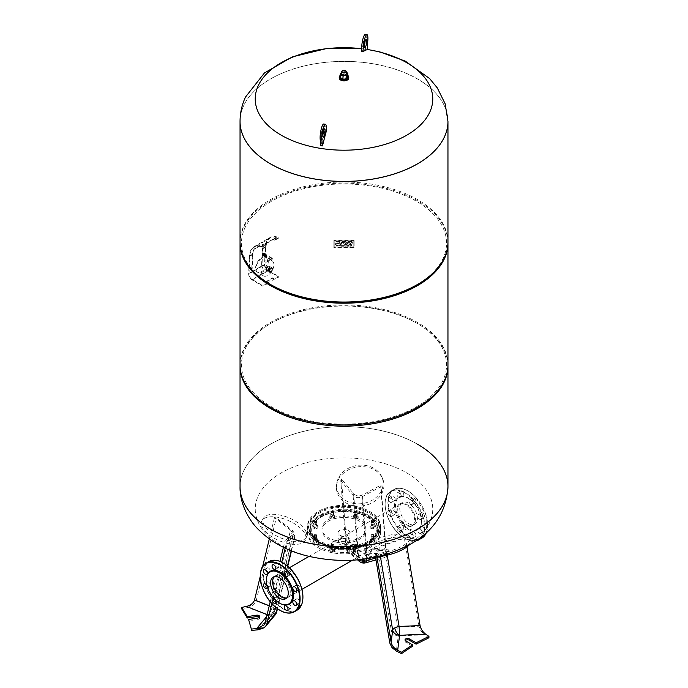 <?xml version="1.0" encoding="UTF-8"?>
<svg xmlns="http://www.w3.org/2000/svg" width="688" height="688" viewBox="0 0 688 688"><rect width="100%" height="100%" fill="white"/><g stroke="black" fill="none" stroke-linecap="round" stroke-linejoin="round"><path stroke-width="0.52" stroke-dasharray="3.44 2.58" d="M265.138 622.795L274.306 611.856A7.026 3.655 13.6 0 0 274.89 610.849A7.026 3.655 13.6 0 0 274.701 609.37A7.026 3.655 13.6 0 0 271.958 606.799L269.266 605.741M290.525 530.095L274.478 517.617L276.258 517.892L292.512 530.448L295.393 534.705L286.948 540.923L285.064 540.441L293.406 534.352L290.525 530.095L271.958 606.799A7.026 3.225 111.4 0 1 268.062 614.934L266.617 616.654M256.142 600.985L273.764 607.9A7.026 3.655 -166.4 0 1 276.507 610.462A7.026 5.538 -24.9 0 1 269.868 616.035L248.015 607.47L253.322 604.984L256.142 600.985L276.258 517.892M246.416 606.446L253.322 604.984M247.087 606.283L253.287 604.976M259.385 617.308A2.528 1.462 180 0 1 259.686 617.996A2.528 1.462 180 0 1 257.811 619.406L248.583 620.834M248.015 607.47L241.686 608.803M271.794 603.539L281.796 562.191M285.202 548.147L286.948 540.923M270.238 601.716L279.999 561.382M283.413 547.295L285.064 540.441M260.279 576.277L262.601 566.663M269.318 538.91L274.478 517.617M305.162 534.215A23.882 11.06 -157 0 1 305.868 539.091A23.882 11.06 -157 0 1 285.425 542.892A23.882 11.06 -157 0 1 262.085 526.905A23.882 11.06 -157 0 1 262.025 520.489A23.882 11.06 -157 0 1 283.516 518.735A23.882 11.06 -157 0 1 305.162 534.215M305.876 531.42A23.401 10.836 -157 0 1 306.581 536.201A23.401 10.836 -157 0 1 286.543 539.925A23.401 10.836 -157 0 1 263.676 524.256A23.401 10.836 -157 0 1 263.616 517.969A23.401 10.836 -157 0 1 284.669 516.249A23.401 10.836 -157 0 1 305.876 531.42M358.758 559.731A7.026 5.117 175.5 0 1 358.13 559.189L346.159 549.015L347.113 550.839L349.642 546.848L347.345 548.379L346.786 546.719L358.611 556.773A7.026 5.117 -4.5 0 0 362.567 558.639A7.026 5.117 -4.5 0 0 367.366 558.123L386.321 552.834L386.957 554.588L387.903 552.765L386.647 556.953L386.054 555.19L380.67 486.82L361.862 496.822C358.414 498.267 355.49 497.811 353.099 495.463L340.775 480.645L341.446 478.96L353.632 493.657C356.023 496.014 358.947 496.469 362.395 495.016L380.98 485.074L380.67 486.82M362.791 562.973A7.026 1.488 98.8 0 0 363.866 561.769L387.645 555.121L388.797 551.286L372.182 549.48L369.714 554.803A2.528 1.462 180 0 1 366.936 555.87A2.528 1.462 180 0 1 364.743 554.425A2.528 1.462 180 0 1 364.829 554.046L367.297 548.723L351.344 545.498L351.344 544.122L347.087 550.821L349.022 549.144L363.866 561.769A7.026 4.747 -49.6 0 1 359.317 561.382M387.645 555.121L386.647 556.953M351.344 545.498L349.022 549.144M351.344 544.122L367.297 547.347L364.829 552.67A2.528 1.462 0 0 0 364.743 553.049A2.528 1.462 0 0 0 366.936 554.494A2.528 1.462 0 0 0 369.714 553.427L372.182 548.104L388.797 549.91L386.682 556.945M367.297 548.723L367.297 547.347M372.182 549.48L372.182 548.104M388.797 551.286L388.797 549.91M346.159 549.015L340.775 480.645M346.786 546.719L341.446 478.96M386.321 552.834L380.98 485.074M354.406 505.783A23.882 19.625 170.6 0 1 336.466 486.132A23.882 19.625 170.6 0 1 365.947 466.946A23.882 19.625 170.6 0 1 382.562 478.53A23.882 19.625 170.6 0 1 377.807 498.662A23.882 19.625 170.6 0 1 354.406 505.783M354.217 503.513A23.401 19.23 170.6 0 1 336.638 484.257A23.401 19.23 170.6 0 1 365.526 465.458A23.401 19.23 170.6 0 1 381.797 476.81A23.401 19.23 170.6 0 1 377.144 496.538A23.401 19.23 170.6 0 1 354.217 503.513M379.079 548.491L376.551 554.597L375.08 554.562L377.626 548.31C378.314 546.994 380.455 545.756 384.042 544.612L404.277 537.698L405.49 537.887L385.495 544.784C381.909 545.945 379.767 547.184 379.079 548.491L380.395 556.377M421.013 630.922L424.616 634.783L398.266 635.893L397.759 627.078L419.001 626.183L420.97 630.922L425.132 633.768M428.934 637.767L424.616 634.783M420.97 630.922L425.691 634.181M412.542 646.204L405.791 642.3A2.528 1.462 180 0 1 405.043 641.268A2.528 1.462 180 0 1 405.344 640.58M419.001 626.183L404.277 537.698M406.986 546.891L405.49 537.887M375.51 557.168L375.08 554.562M376.921 556.859L376.551 554.597M378.047 556.601A23.882 7.929 164.4 0 1 365.113 552.756A23.882 7.929 164.4 0 1 372.432 544.629A23.882 7.929 164.4 0 1 395.867 537.122A23.882 7.929 164.4 0 1 411.063 539.942A23.882 7.929 164.4 0 1 409.403 544.776M371.907 541.637A23.401 7.774 164.4 0 1 394.86 534.284A23.401 7.774 164.4 0 1 409.756 537.053A23.401 7.774 164.4 0 1 402.798 545.782A23.401 7.774 164.4 0 1 378.761 553.255A23.401 7.774 164.4 0 1 364.735 549.609A23.401 7.774 164.4 0 1 371.907 541.637M274.263 576.682A12.487 7.207 60 0 1 275.174 575.968A12.487 7.207 60 0 1 284.798 579.313A12.487 7.207 60 0 1 290.25 591.886A12.487 7.207 60 0 1 287.661 597.597A12.487 7.207 60 0 1 286.586 598.035M397.75 509.421A12.487 7.207 60 0 1 400.339 503.711A12.487 7.207 60 0 1 409.962 507.056A12.487 7.207 60 0 1 415.414 519.621A12.487 7.207 60 0 1 412.826 525.34A12.487 7.207 60 0 1 403.202 521.994A12.487 7.207 60 0 1 397.75 509.421M338.376 540.321C337.662 541.103 338.135 541.963 339.786 542.892L345.952 544.69L349.624 542.565L349.96 541.052L348.214 538.025L342.048 538.197L338.04 541.052L338.04 539.874A5.96 3.44 0 0 0 339.786 542.307A5.96 3.44 0 0 0 346.279 543.047A5.96 3.44 0 0 0 349.96 539.874A5.96 3.44 0 0 0 348.214 537.44A5.96 3.44 0 0 0 341.721 536.692A5.96 3.44 0 0 0 338.04 539.874M357.975 513.274A36.524 21.087 0 0 0 307.476 532.761A36.524 21.087 0 0 0 330.025 552.24A36.524 21.087 0 0 0 380.524 532.761A36.524 21.087 0 0 0 357.975 513.274M357.975 511.898A36.524 21.087 0 0 0 307.476 531.385A36.524 21.087 0 0 0 330.025 550.864A36.524 21.087 0 0 0 380.524 531.385A36.524 21.087 0 0 0 357.975 511.898M346.279 538.756A5.96 3.44 0 0 0 338.04 541.938A5.96 3.44 0 0 0 341.721 545.111A5.96 3.44 0 0 0 349.504 543.253A5.96 3.44 0 0 0 349.96 541.938A5.96 3.44 0 0 0 346.279 538.756M346.279 529.579A5.96 3.44 0 0 0 338.04 532.761A5.96 3.44 0 0 0 341.721 535.935A5.96 3.44 0 0 0 349.96 532.761A5.96 3.44 0 0 0 346.279 529.579M356.367 512.999A1.402 0.808 180 0 1 357.235 513.755A1.402 0.808 180 0 1 355.292 514.504A1.402 0.808 180 0 1 354.423 513.755A1.402 0.808 180 0 1 356.367 512.999A32.31 18.653 180 0 1 373.851 523.095A1.402 0.808 180 0 1 373.962 523.405A1.402 0.808 180 0 1 372.827 524.204A1.402 0.808 180 0 1 371.253 523.723A1.402 0.808 180 0 1 371.15 523.405A1.402 0.808 180 0 1 372.277 522.613A1.402 0.808 180 0 1 373.851 523.095A32.31 18.653 180 0 1 376.31 530.233A32.31 18.653 180 0 1 373.851 537.38A1.402 0.808 180 0 1 372.277 537.861A1.402 0.808 180 0 1 371.15 537.061A1.402 0.808 180 0 1 371.253 536.752A1.402 0.808 180 0 1 372.827 536.27A1.402 0.808 180 0 1 373.962 537.061A1.402 0.808 180 0 1 373.851 537.38A32.31 18.653 180 0 1 356.367 547.467A1.402 0.808 180 0 1 354.423 546.719A1.402 0.808 180 0 1 355.292 545.971A1.402 0.808 180 0 1 357.235 546.719A1.402 0.808 180 0 1 356.367 547.467A32.31 18.653 180 0 1 331.633 547.467A1.402 0.808 180 0 1 330.765 546.719A1.402 0.808 180 0 1 332.708 545.971A1.402 0.808 180 0 1 333.577 546.719A1.402 0.808 180 0 1 331.633 547.467A32.31 18.653 180 0 1 314.149 537.38A1.402 0.808 180 0 1 314.038 537.061A1.402 0.808 180 0 1 315.173 536.27A1.402 0.808 180 0 1 316.747 536.752A1.402 0.808 180 0 1 316.85 537.061A1.402 0.808 180 0 1 315.723 537.861A1.402 0.808 180 0 1 314.149 537.38A32.31 18.653 180 0 1 311.69 530.233A32.31 18.653 180 0 1 314.149 523.095A1.402 0.808 180 0 1 315.723 522.613A1.402 0.808 180 0 1 316.85 523.405A1.402 0.808 180 0 1 316.747 523.723A1.402 0.808 180 0 1 315.173 524.204A1.402 0.808 180 0 1 314.038 523.405A1.402 0.808 180 0 1 314.149 523.095A32.31 18.653 180 0 1 331.633 512.999A1.402 0.808 180 0 1 333.577 513.755A1.402 0.808 180 0 1 332.708 514.504A1.402 0.808 180 0 1 330.765 513.755A1.402 0.808 180 0 1 331.633 512.999A32.31 18.653 180 0 1 356.367 512.999M356.367 514.151A1.402 0.808 180 0 1 357.235 514.899A1.402 0.808 180 0 1 355.292 515.647A1.402 0.808 180 0 1 354.423 514.899A1.402 0.808 180 0 1 356.367 514.151M356.367 511.167A1.402 0.808 0 0 0 354.836 511.339A1.402 0.808 0 0 0 354.423 511.915A1.402 0.808 0 0 0 355.292 512.663A1.402 0.808 0 0 0 357.235 511.915A1.402 0.808 0 0 0 356.823 511.339A1.402 0.808 0 0 0 356.367 511.167M355.395 512.285A1.127 0.645 180 0 1 355.034 511.227A1.127 0.645 180 0 1 356.255 511.089A1.127 0.645 180 0 1 356.625 511.227A1.127 0.645 180 0 1 356.762 512.044A1.127 0.645 180 0 1 355.395 512.285M373.851 521.263A1.402 0.808 0 0 0 373.55 520.997A1.402 0.808 0 0 0 371.563 520.997A1.402 0.808 0 0 0 371.15 521.573A1.402 0.808 0 0 0 371.253 521.882A1.402 0.808 0 0 0 372.827 522.373A1.402 0.808 0 0 0 373.962 521.573A1.402 0.808 0 0 0 373.851 521.263M371.511 521.59A1.127 0.645 180 0 1 371.761 520.885A1.127 0.645 180 0 1 373.352 520.885A1.127 0.645 180 0 1 373.593 521.1A1.127 0.645 180 0 1 372.982 521.943A1.127 0.645 180 0 1 371.511 521.59M373.851 524.247A1.402 0.808 180 0 1 373.962 524.557A1.402 0.808 180 0 1 372.827 525.348A1.402 0.808 180 0 1 371.253 524.867A1.402 0.808 180 0 1 371.15 524.557A1.402 0.808 180 0 1 372.277 523.757A1.402 0.808 180 0 1 373.851 524.247M373.851 535.539A1.402 0.808 0 0 0 373.962 535.23A1.402 0.808 0 0 0 373.55 534.653A1.402 0.808 0 0 0 371.563 534.653A1.402 0.808 0 0 0 371.253 534.92A1.402 0.808 0 0 0 371.15 535.23A1.402 0.808 0 0 0 372.277 536.029A1.402 0.808 0 0 0 373.851 535.539M371.511 534.757A1.127 0.645 180 0 1 371.761 534.542A1.127 0.645 180 0 1 373.352 534.542A1.127 0.645 180 0 1 373.593 535.247A1.127 0.645 180 0 1 372.122 535.599A1.127 0.645 180 0 1 371.511 534.757M373.851 538.523A1.402 0.808 180 0 1 372.277 539.005A1.402 0.808 180 0 1 371.15 538.214A1.402 0.808 180 0 1 371.253 537.904A1.402 0.808 180 0 1 372.827 537.414A1.402 0.808 180 0 1 373.962 538.214A1.402 0.808 180 0 1 373.851 538.523M356.367 545.636A1.402 0.808 0 0 0 357.235 544.887A1.402 0.808 0 0 0 356.823 544.311A1.402 0.808 0 0 0 355.292 544.139A1.402 0.808 0 0 0 354.836 544.311A1.402 0.808 0 0 0 354.423 544.887A1.402 0.808 0 0 0 356.367 545.636M355.395 544.062A1.127 0.645 180 0 1 356.625 544.199A1.127 0.645 180 0 1 356.255 545.257A1.127 0.645 180 0 1 354.896 545.016A1.127 0.645 180 0 1 355.034 544.199A1.127 0.645 180 0 1 355.395 544.062M356.367 548.62A1.402 0.808 180 0 1 354.423 547.872A1.402 0.808 180 0 1 355.292 547.123A1.402 0.808 180 0 1 357.235 547.872A1.402 0.808 180 0 1 356.367 548.62M331.633 545.636A1.402 0.808 0 0 0 333.577 544.887A1.402 0.808 0 0 0 333.164 544.311A1.402 0.808 0 0 0 332.708 544.139A1.402 0.808 0 0 0 331.177 544.311A1.402 0.808 0 0 0 330.765 544.887A1.402 0.808 0 0 0 331.633 545.636M332.605 544.062A1.127 0.645 180 0 1 332.966 544.199A1.127 0.645 180 0 1 333.104 545.016A1.127 0.645 180 0 1 331.745 545.257A1.127 0.645 180 0 1 331.375 544.199A1.127 0.645 180 0 1 332.605 544.062M331.633 548.62A1.402 0.808 180 0 1 330.765 547.872A1.402 0.808 180 0 1 332.708 547.123A1.402 0.808 180 0 1 333.577 547.872A1.402 0.808 180 0 1 331.633 548.62M314.149 535.539A1.402 0.808 0 0 0 315.723 536.029A1.402 0.808 0 0 0 316.85 535.23A1.402 0.808 0 0 0 316.747 534.92A1.402 0.808 0 0 0 316.437 534.653A1.402 0.808 0 0 0 314.45 534.653A1.402 0.808 0 0 0 314.038 535.23A1.402 0.808 0 0 0 314.149 535.539M316.489 534.757A1.127 0.645 180 0 1 315.878 535.599A1.127 0.645 180 0 1 314.407 535.247A1.127 0.645 180 0 1 314.648 534.542A1.127 0.645 180 0 1 316.239 534.542A1.127 0.645 180 0 1 316.489 534.757M314.149 538.523A1.402 0.808 180 0 1 314.038 538.214A1.402 0.808 180 0 1 315.173 537.414A1.402 0.808 180 0 1 316.747 537.904A1.402 0.808 180 0 1 316.85 538.214A1.402 0.808 180 0 1 315.723 539.005A1.402 0.808 180 0 1 314.149 538.523M314.149 521.263A1.402 0.808 0 0 0 314.038 521.573A1.402 0.808 0 0 0 315.173 522.373A1.402 0.808 0 0 0 316.747 521.882A1.402 0.808 0 0 0 316.85 521.573A1.402 0.808 0 0 0 316.437 520.997A1.402 0.808 0 0 0 314.45 520.997A1.402 0.808 0 0 0 314.149 521.263M316.489 521.59A1.127 0.645 180 0 1 315.018 521.943A1.127 0.645 180 0 1 314.407 521.1A1.127 0.645 180 0 1 314.648 520.885A1.127 0.645 180 0 1 316.239 520.885A1.127 0.645 180 0 1 316.489 521.59M314.149 524.247A1.402 0.808 180 0 1 315.723 523.757A1.402 0.808 180 0 1 316.85 524.557A1.402 0.808 180 0 1 316.747 524.867A1.402 0.808 180 0 1 315.173 525.348A1.402 0.808 180 0 1 314.038 524.557A1.402 0.808 180 0 1 314.149 524.247M331.633 511.167A1.402 0.808 0 0 0 331.177 511.339A1.402 0.808 0 0 0 330.765 511.915A1.402 0.808 0 0 0 332.708 512.663A1.402 0.808 0 0 0 333.577 511.915A1.402 0.808 0 0 0 333.164 511.339A1.402 0.808 0 0 0 331.633 511.167M332.605 512.285A1.127 0.645 180 0 1 331.238 512.044A1.127 0.645 180 0 1 331.375 511.227A1.127 0.645 180 0 1 331.745 511.089A1.127 0.645 180 0 1 332.966 511.227A1.127 0.645 180 0 1 332.605 512.285M331.633 514.151A1.402 0.808 180 0 1 333.577 514.899A1.402 0.808 180 0 1 332.708 515.647A1.402 0.808 180 0 1 330.765 514.899A1.402 0.808 180 0 1 331.633 514.151M355.292 512.956A1.402 0.808 0 0 0 357.235 512.207A1.402 0.808 0 0 0 356.367 511.451A1.402 0.808 0 0 0 354.423 512.207A1.402 0.808 0 0 0 355.292 512.956M371.253 522.166A1.402 0.808 0 0 0 372.827 522.656A1.402 0.808 0 0 0 373.962 521.857A1.402 0.808 0 0 0 373.851 521.547A1.402 0.808 0 0 0 372.277 521.065A1.402 0.808 0 0 0 371.15 521.857A1.402 0.808 0 0 0 371.253 522.166M371.253 535.204A1.402 0.808 0 0 0 371.15 535.513A1.402 0.808 0 0 0 372.277 536.313A1.402 0.808 0 0 0 373.851 535.823A1.402 0.808 0 0 0 373.962 535.513A1.402 0.808 0 0 0 372.827 534.722A1.402 0.808 0 0 0 371.253 535.204M355.292 544.423A1.402 0.808 0 0 0 354.423 545.171A1.402 0.808 0 0 0 356.367 545.919A1.402 0.808 0 0 0 357.235 545.171A1.402 0.808 0 0 0 355.292 544.423M332.708 544.423A1.402 0.808 0 0 0 330.765 545.171A1.402 0.808 0 0 0 331.633 545.919A1.402 0.808 0 0 0 333.577 545.171A1.402 0.808 0 0 0 332.708 544.423M316.747 535.204A1.402 0.808 0 0 0 315.173 534.722A1.402 0.808 0 0 0 314.038 535.513A1.402 0.808 0 0 0 314.149 535.823A1.402 0.808 0 0 0 315.723 536.313A1.402 0.808 0 0 0 316.85 535.513A1.402 0.808 0 0 0 316.747 535.204M316.747 522.166A1.402 0.808 0 0 0 316.85 521.857A1.402 0.808 0 0 0 315.723 521.065A1.402 0.808 0 0 0 314.149 521.547A1.402 0.808 0 0 0 314.038 521.857A1.402 0.808 0 0 0 315.173 522.656A1.402 0.808 0 0 0 316.747 522.166M332.708 512.956A1.402 0.808 0 0 0 333.577 512.207A1.402 0.808 0 0 0 331.633 511.451A1.402 0.808 0 0 0 330.765 512.207A1.402 0.808 0 0 0 332.708 512.956M356.367 512.603A32.31 18.653 180 0 1 376.31 529.837A32.31 18.653 180 0 1 331.633 547.072A32.31 18.653 180 0 1 311.69 529.837A32.31 18.653 180 0 1 314.149 522.699A32.31 18.653 180 0 1 356.367 512.603M357.975 506.91A36.524 21.087 180 0 1 380.524 526.397A36.524 21.087 180 0 1 330.025 545.876A36.524 21.087 180 0 1 307.476 526.397A36.524 21.087 180 0 1 357.975 506.91M330.558 545.128A35.122 20.279 180 0 1 308.878 526.397A35.122 20.279 180 0 1 357.442 507.658A35.122 20.279 180 0 1 379.122 526.397A35.122 20.279 180 0 1 330.558 545.128M335.563 540.45A22.059 12.737 180 0 1 321.941 528.685A22.059 12.737 180 0 1 352.437 516.92A22.059 12.737 180 0 1 366.059 528.685A22.059 12.737 180 0 1 335.563 540.45M335.563 541.998A22.059 12.737 180 0 1 321.941 530.233A22.059 12.737 180 0 1 352.437 518.468A22.059 12.737 180 0 1 366.059 530.233A22.059 12.737 180 0 1 335.563 541.998M334.23 517.187L334.574 515.699L332.51 514.787L330.111 515.364L329.776 516.851L331.831 517.763L334.23 517.187L334.23 518.657L334.574 517.17L332.51 516.258L330.111 516.834L329.776 518.313L331.831 519.225L334.23 518.657M331.831 517.763L331.831 519.225M329.776 516.851L329.776 518.313M330.111 515.364L330.111 516.834M332.51 514.787L332.51 516.258M334.574 515.699L334.574 517.17M318.019 525.735L316.437 524.548L313.866 524.746L312.877 526.131L314.45 527.318L317.03 527.12L318.019 525.735L318.019 527.206L316.437 526.019L313.866 526.208L312.877 527.593L314.45 528.788L317.03 528.59L318.019 527.206M317.03 527.12L317.03 528.59M314.45 527.318L314.45 528.788M312.877 526.131L312.877 527.593M313.866 524.746L313.866 526.208M316.437 524.548L316.437 526.019M317.03 538.403L314.45 538.205L312.877 539.392L313.866 540.777L316.437 540.974L318.019 539.788L317.03 538.403L317.03 539.865L314.45 539.676L312.877 540.863L313.866 542.247L316.437 542.445L318.019 541.25L317.03 539.865M318.019 539.788L318.019 541.25M316.437 540.974L316.437 542.445M313.866 540.777L313.866 542.247M312.877 539.392L312.877 540.863M314.45 538.205L314.45 539.676M331.831 547.76L329.776 548.671L330.111 550.159L332.51 550.735L334.574 549.815L334.23 548.336L331.831 547.76L331.831 549.23L329.776 550.142L330.111 551.63L332.51 552.197L334.574 551.286L334.23 549.798L331.831 549.23M334.23 548.336L334.23 549.798M334.574 549.815L334.574 551.286M332.51 550.735L332.51 552.197M330.111 550.159L330.111 551.63M329.776 548.671L329.776 550.142M353.77 548.336L353.426 549.815L355.49 550.735L357.889 550.159L358.224 548.671L356.169 547.76L353.77 548.336L353.426 551.286L355.49 552.197L357.889 551.63L358.224 550.142L356.169 549.23L353.77 549.798M356.169 547.76L356.169 549.23M358.224 548.671L358.224 550.142M357.889 550.159L357.889 551.63M355.49 550.735L355.49 552.197M353.426 549.815L353.426 551.286M369.981 539.788L371.563 540.974L374.134 540.777L375.123 539.392L373.55 538.205L370.97 538.403L369.981 539.788L369.981 541.25L371.563 542.445L374.134 542.247L375.123 540.863L373.55 539.676L370.97 539.865L369.981 541.25M370.97 538.403L370.97 539.865M373.55 538.205L373.55 539.676M375.123 539.392L375.123 540.863M374.134 540.777L374.134 542.247M371.563 540.974L371.563 542.445M370.97 527.12L373.55 527.318L375.123 526.131L374.134 524.746L371.563 524.548L369.981 525.735L370.97 527.12L370.97 528.59L373.55 528.788L375.123 527.593L374.134 526.208L371.563 526.019L369.981 527.206L370.97 528.59M369.981 525.735L369.981 527.206M371.563 524.548L371.563 526.019M374.134 524.746L374.134 526.208M375.123 526.131L375.123 527.593M373.55 527.318L373.55 528.788M356.169 517.763L358.224 516.851L357.889 515.364L355.49 514.787L353.426 515.699L353.77 517.187L356.169 517.763L356.169 519.225L358.224 518.313L357.889 516.834L355.49 516.258L353.426 517.17L353.77 518.657L356.169 519.225M353.77 517.187L353.77 518.657M353.426 515.699L353.426 517.17M355.49 514.787L355.49 516.258M357.889 515.364L357.889 516.834M358.224 516.851L358.224 518.313M406.763 545.369A88.769 51.247 0 0 0 406.763 472.897A88.769 51.247 0 0 0 281.237 472.897A88.769 51.247 0 0 0 281.237 545.369A88.769 51.247 0 0 0 406.763 545.369M417.513 444.207A103.957 60.019 0 0 0 304.216 431.195A103.957 60.019 0 0 0 240.043 486.648A103.957 60.019 0 0 1 304.216 431.195A103.957 60.019 0 0 1 417.513 444.207A103.957 60.019 0 0 1 447.957 486.648M447.957 121.432A103.957 60.019 0 0 0 417.513 78.991A103.957 60.019 0 0 0 304.216 65.979A103.957 60.019 0 0 0 240.043 121.432M447.957 242.021A103.957 60.019 0 0 0 417.513 199.589A103.957 60.019 0 0 0 304.216 186.577A103.957 60.019 0 0 0 240.043 242.021M416.515 285.038A102.555 59.211 0 0 0 416.515 201.309A102.555 59.211 0 0 0 271.485 201.309A102.555 59.211 0 0 0 271.485 285.038M447.948 242.597A103.957 60.019 0 0 0 417.513 200.733A103.957 60.019 0 0 0 304.681 187.609A103.957 60.019 0 0 0 240.052 242.597M447.957 364.907A103.957 60.019 0 0 0 417.513 322.474A103.957 60.019 0 0 0 304.216 309.462A103.957 60.019 0 0 0 240.043 364.907M447.948 365.483A103.957 60.019 0 0 0 417.513 323.618L416.515 323.042A102.555 59.211 0 0 0 271.485 323.042A102.555 59.211 0 0 0 271.485 406.78A102.555 59.211 0 0 0 416.515 406.78A102.555 59.211 0 0 0 416.515 323.042L417.513 323.618A103.957 60.019 0 0 0 270.487 323.618A103.957 60.019 0 0 0 240.052 365.483M370.909 63.459A103.957 60.019 180 0 1 447.957 121.406A103.957 60.019 180 0 0 370.909 63.408A103.957 60.019 180 0 0 243.586 105.849A103.957 60.019 180 0 0 240.043 121.389A103.957 60.019 180 0 1 370.909 63.459M364.545 44.858A4.214 0.894 -81.2 0 1 363.333 47.309A4.214 0.894 -81.2 0 1 362.929 44.496A4.214 0.894 -81.2 0 1 364.623 38.984A4.214 0.894 -81.2 0 1 365.036 41.693M322.964 134.461A4.214 0.894 -81.2 0 1 321.752 136.912A4.214 0.894 -81.2 0 1 321.339 135.932A4.214 0.894 -81.2 0 1 321.769 131.253A4.214 0.894 -81.2 0 1 323.033 128.587A4.214 0.894 -81.2 0 1 323.446 129.568A4.214 0.894 -81.2 0 1 323.455 131.296M323.747 124.003A8.849 1.866 -81.2 0 1 324.598 126.067L325.003 129.791A164.647 99.76 18.3 0 1 326.628 130.041M320.857 145.667A166.892 35.269 -81.2 0 1 325.003 129.791M365.328 34.4A8.849 1.866 -81.2 0 1 366.188 40.317L365.509 49.459A160.717 146.922 38 0 1 367.143 49.708M361.372 51.437A166.892 35.269 -81.2 0 1 365.509 49.459M361.57 48.71A88.769 51.247 180 0 1 367.16 49.476M346.193 245.616L344.826 242.081L343.398 242.081L344.774 245.616L346.193 245.616L346.193 246.192L344.826 242.081M344.826 242.666L343.398 242.666L343.398 242.081M343.398 242.666L344.774 245.616M344.774 246.192L346.193 246.192M342.443 242.081L341.059 242.081L342.082 244.704L340.534 244.704L340.887 245.616L343.811 245.616L342.443 242.081L343.811 245.616M343.811 246.192L340.887 246.192L340.534 245.289L342.082 245.289L341.059 242.081M341.059 242.666L342.443 242.666M342.082 245.289L342.082 244.704M340.534 245.289L340.534 244.704M340.887 246.192L340.887 245.616M347.199 245.616L348.446 245.616L349.246 243.672L350.029 245.616L351.207 245.616L352.66 242.081L351.293 242.081L350.57 243.939L349.839 242.081L348.567 242.081L347.836 243.939L347.165 242.073L345.832 242.073L347.199 246.192L348.446 246.192L348.446 245.616M348.446 246.192L349.246 243.672M349.246 244.257L349.272 243.672M349.272 244.257L350.029 245.616M350.029 246.201L351.207 246.201L351.207 245.616M351.207 246.201L352.66 242.081M352.66 242.666L351.293 242.666L351.293 242.081M351.293 242.666L350.57 243.939M350.57 244.524L350.553 243.939M350.553 244.524L349.839 242.081M349.839 242.666L348.567 242.666L348.567 242.081M348.567 242.666L347.853 243.939M347.853 244.524L347.836 243.939M347.836 244.524L347.165 242.073M347.165 242.658L345.832 242.658L345.832 242.073M345.832 242.658L347.199 246.192M335.469 243.844C337.154 246.295 338.84 246.295 340.526 243.844C338.84 241.393 337.154 241.393 335.469 243.844L335.469 244.429C337.154 246.88 338.84 246.88 340.526 244.429C338.84 241.978 337.154 241.978 335.469 244.429M340.526 243.844L340.526 244.429M339.124 243.844A1.127 0.92 180 0 0 336.871 243.844A1.127 0.92 180 0 0 339.124 243.844L339.124 244.429A1.127 0.92 0 0 1 336.871 244.429L336.871 243.844M336.871 244.429A1.127 0.92 0 0 1 339.124 244.429M334.196 246.915L353.804 246.915L353.804 240.809L334.196 240.809L334.196 247.499L334.196 241.393L353.804 241.393L353.804 247.499L334.196 247.499M353.804 247.499L353.804 246.915M353.804 241.393L353.804 240.809M334.196 241.393L334.196 240.809M354.114 240.559L333.886 240.559L333.886 247.164L354.114 247.164L354.114 240.559L354.114 247.164M354.114 247.749L333.886 247.749L333.886 240.559M333.886 241.135L354.114 241.135M333.886 247.749L333.886 247.164M413.118 502.335A19.032 10.991 -120 0 0 403.168 496.435A19.032 10.991 -120 0 0 394.516 505.732A19.032 10.991 -120 0 0 402.824 525.099A19.032 10.991 -120 0 0 420.549 526.518A19.032 10.991 -120 0 0 413.118 502.335M413.583 502.283A18.542 10.707 -120 0 0 403.89 496.53A18.542 10.707 -120 0 0 395.454 505.594A18.542 10.707 -120 0 0 403.546 524.471A18.542 10.707 -120 0 0 420.815 525.847A18.542 10.707 -120 0 0 413.583 502.283M402.609 491.653A2.666 1.539 60 0 1 403.228 495.566A2.666 1.539 60 0 1 401.164 494.853A2.666 1.539 60 0 1 400.554 490.94A2.666 1.539 60 0 1 402.609 491.653M397.991 496.684A2.666 1.539 -120 0 0 400.046 497.398A2.666 1.539 -120 0 0 399.436 493.494A2.666 1.539 -120 0 0 397.38 492.78A2.666 1.539 -120 0 0 397.991 496.684M394.009 496.624A2.666 1.539 60 0 1 394.62 500.529A2.666 1.539 60 0 1 392.564 499.815A2.666 1.539 60 0 1 391.954 495.91A2.666 1.539 60 0 1 394.009 496.624M389.391 501.655A2.666 1.539 -120 0 0 391.446 502.369A2.666 1.539 -120 0 0 390.836 498.456A2.666 1.539 -120 0 0 388.772 497.742A2.666 1.539 -120 0 0 389.391 501.655M394.009 510.668A2.666 1.539 60 0 1 394.62 514.581A2.666 1.539 60 0 1 392.564 513.859A2.666 1.539 60 0 1 391.954 509.954A2.666 1.539 60 0 1 394.009 510.668M389.391 515.699A2.666 1.539 -120 0 0 391.446 516.413A2.666 1.539 -120 0 0 390.836 512.508A2.666 1.539 -120 0 0 388.772 511.786A2.666 1.539 -120 0 0 389.391 515.699M402.609 525.572A2.666 1.539 60 0 1 403.228 529.476A2.666 1.539 60 0 1 401.164 528.762A2.666 1.539 60 0 1 400.554 524.849A2.666 1.539 60 0 1 402.609 525.572M397.991 530.594A2.666 1.539 -120 0 0 400.046 531.308A2.666 1.539 -120 0 0 399.436 527.404A2.666 1.539 -120 0 0 397.38 526.69A2.666 1.539 -120 0 0 397.991 530.594M414.778 532.589A2.666 1.539 60 0 1 415.389 536.502A2.666 1.539 60 0 1 413.333 535.78A2.666 1.539 60 0 1 412.723 531.876A2.666 1.539 60 0 1 414.778 532.589M410.151 537.62A2.666 1.539 -120 0 0 412.207 538.334A2.666 1.539 -120 0 0 411.596 534.43A2.666 1.539 -120 0 0 409.541 533.707A2.666 1.539 -120 0 0 410.151 537.62M423.378 527.627A2.666 1.539 60 0 1 423.989 531.532A2.666 1.539 60 0 1 421.933 530.818A2.666 1.539 60 0 1 421.323 526.913A2.666 1.539 60 0 1 423.378 527.627M418.751 532.65A2.666 1.539 -120 0 0 420.815 533.372A2.666 1.539 -120 0 0 420.196 529.459A2.666 1.539 -120 0 0 418.141 528.745A2.666 1.539 -120 0 0 418.751 532.65M423.378 513.575A2.666 1.539 60 0 1 423.989 517.488A2.666 1.539 60 0 1 421.933 516.774A2.666 1.539 60 0 1 421.323 512.861A2.666 1.539 60 0 1 423.378 513.575M418.751 518.606A2.666 1.539 -120 0 0 420.815 519.32A2.666 1.539 -120 0 0 420.196 515.415A2.666 1.539 -120 0 0 418.141 514.701A2.666 1.539 -120 0 0 418.751 518.606M414.778 498.68A2.666 1.539 60 0 1 415.389 502.584A2.666 1.539 60 0 1 413.333 501.87A2.666 1.539 60 0 1 412.723 497.966A2.666 1.539 60 0 1 414.778 498.68M410.151 503.711A2.666 1.539 -120 0 0 412.207 504.424A2.666 1.539 -120 0 0 411.596 500.511A2.666 1.539 -120 0 0 409.541 499.798A2.666 1.539 -120 0 0 410.151 503.711M411.949 505.904A12.487 7.207 60 0 1 414.812 524.196A12.487 7.207 60 0 1 405.189 520.842A12.487 7.207 60 0 1 402.325 502.558A12.487 7.207 60 0 1 411.949 505.904M402.411 522.45A12.487 7.207 -120 0 0 412.035 525.795A12.487 7.207 -120 0 0 409.162 507.512A12.487 7.207 -120 0 0 399.539 504.166A12.487 7.207 -120 0 0 397.63 506.368A12.487 7.207 -120 0 0 402.411 522.45M267.46 574.79A19.032 10.991 -120 0 0 274.882 598.973A19.032 10.991 -120 0 0 284.832 604.872M277.849 563.687A2.666 1.539 -120 0 0 275.793 562.973A2.666 1.539 -120 0 0 276.404 566.886A2.666 1.539 -120 0 0 278.459 567.6A2.666 1.539 -120 0 0 277.849 563.687M269.249 568.658A2.666 1.539 -120 0 0 267.185 567.944A2.666 1.539 -120 0 0 267.804 571.848A2.666 1.539 -120 0 0 269.859 572.562A2.666 1.539 -120 0 0 269.249 568.658M269.249 582.702A2.666 1.539 -120 0 0 267.185 581.988A2.666 1.539 -120 0 0 267.804 585.892A2.666 1.539 -120 0 0 269.859 586.606A2.666 1.539 -120 0 0 269.249 582.702M277.849 597.597A2.666 1.539 -120 0 0 275.793 596.883A2.666 1.539 -120 0 0 276.404 600.796A2.666 1.539 -120 0 0 278.459 601.51A2.666 1.539 -120 0 0 277.849 597.597M290.009 604.623A2.666 1.539 -120 0 0 287.954 603.909A2.666 1.539 -120 0 0 288.564 607.814A2.666 1.539 -120 0 0 290.62 608.527A2.666 1.539 -120 0 0 290.009 604.623M298.609 599.661A2.666 1.539 -120 0 0 296.554 598.938A2.666 1.539 -120 0 0 297.164 602.851A2.666 1.539 -120 0 0 299.228 603.565A2.666 1.539 -120 0 0 298.609 599.661M298.609 585.608A2.666 1.539 -120 0 0 296.554 584.895A2.666 1.539 -120 0 0 297.164 588.808A2.666 1.539 -120 0 0 299.228 589.521A2.666 1.539 -120 0 0 298.609 585.608M290.009 570.713A2.666 1.539 -120 0 0 287.954 569.999A2.666 1.539 -120 0 0 288.564 573.904A2.666 1.539 -120 0 0 290.62 574.618A2.666 1.539 -120 0 0 290.009 570.713M285.589 578.857A12.487 7.207 -120 0 0 275.965 575.512A12.487 7.207 -120 0 0 274.056 577.714A12.487 7.207 -120 0 0 278.838 593.796A12.487 7.207 -120 0 0 288.461 597.141A12.487 7.207 -120 0 0 285.589 578.857M267.176 256.203L266.462 256.822L266.763 255.807L267.176 256.203M267.082 256.185L266.454 256.727L266.72 255.833L267.082 256.185M266.015 256.16L266.669 255.626L266.015 256.16M265.577 255.953L266.342 255.343L265.723 256.409L265.577 255.953M264.183 255.153L264.914 254.517L264.183 255.153M264.029 255.145A0.765 0.439 -60 0 1 265.069 254.895A0.765 0.439 -60 0 1 264.029 255.145M263.358 254.93A1.084 0.628 -60 0 1 264.097 253.872A1.084 0.628 -60 0 1 264.639 253.82A1.084 0.628 -60 0 1 264.828 254.577A1.084 0.628 -60 0 1 263.556 255.687A1.084 0.628 -60 0 1 263.332 255.196A1.084 0.628 -60 0 1 263.358 254.93M270.848 259.256A1.084 0.628 -60 0 1 272.121 258.138A1.084 0.628 -60 0 1 272.319 258.903A1.084 0.628 -60 0 1 271.046 260.012A1.084 0.628 -60 0 1 270.848 259.256M264.708 254.56A0.998 0.576 120 0 0 263.332 255.128A0.998 0.576 120 0 0 264.708 254.56A0.98 0.568 -60 0 1 263.366 254.878A0.98 0.568 -60 0 1 264.699 254.56M264.613 254.629A0.765 0.439 120 0 0 263.573 254.878A0.765 0.439 120 0 0 264.613 254.629M264.613 254.586A0.851 0.49 -60 0 1 263.461 254.852A0.851 0.49 -60 0 1 264.613 254.586M271.175 259.178L271.889 258.559L271.175 259.178M274.925 240.232L273.076 239.734A21.638 12.487 -120 0 0 273.007 239.716L265.061 244.309L264.957 243.801L272.904 239.218A22.197 12.814 60 0 1 272.973 239.235L274.925 240.232L278.898 237.936L277.049 237.437A21.638 12.487 60 0 0 270.195 238.057A21.638 12.487 60 0 0 265.731 247.044L264.914 264.674A4.498 2.597 60 0 0 268.088 270.367L278.838 276.567L274.865 278.864L272.878 277.72L264.932 282.304L266.918 283.456L262.945 285.744L252.195 279.543A4.498 2.597 -120 0 1 249.022 273.85L249.839 256.22A21.638 12.487 -120 0 1 254.302 247.233L270.195 238.057M273.007 239.716L272.904 239.218M255.145 248.11L253.029 250.475A22.197 12.814 -120 0 0 252.427 254.25L251.688 270.092A2.245 1.23 122.5 0 0 252.066 271.063A2.245 1.23 122.5 0 0 253.193 270.952L259.944 267.056A2.245 1.23 122.5 0 0 261.621 264.355L262.36 248.514A22.197 12.814 60 0 1 262.962 244.739L262.928 244.016L263.341 245.091A21.638 12.487 -120 0 0 262.756 248.764L262.016 264.605A2.245 1.23 -57.5 0 1 260.348 267.305L253.588 271.21A2.245 1.23 -57.5 0 1 252.462 271.321A2.245 1.23 -57.5 0 1 252.083 270.341L252.823 254.5A21.638 12.487 60 0 1 253.408 250.828L255.515 248.497L262.274 244.593L263.341 245.091L261.904 244.206L255.145 248.11L255.515 248.497M274.822 239.725L278.795 237.437L276.946 236.939A22.197 12.814 -120 0 0 269.911 237.566A22.197 12.814 -120 0 0 265.336 246.794L264.519 264.416A5.057 2.924 -120 0 0 268.088 270.823L278.838 277.032L274.865 279.319L272.878 278.176L264.932 282.768L266.918 283.912L262.945 286.208L252.195 279.999A5.057 2.924 60 0 1 248.626 273.592L249.443 255.97A22.197 12.814 60 0 1 254.018 246.743A22.197 12.814 60 0 1 261.053 246.115L262.902 246.614L263.005 247.112L261.156 246.614A21.638 12.487 -120 0 0 254.302 247.233M265.061 244.309A21.638 12.487 60 0 1 265.129 244.326L266.978 244.816L263.005 247.112M262.902 246.614L266.875 244.317L265.026 243.819A22.197 12.814 -120 0 0 264.957 243.801M266.918 283.456L274.865 278.864M278.838 277.032L278.838 276.567M272.878 278.176L272.878 277.72M264.932 282.768L264.932 282.304M262.945 286.208L262.945 285.744M266.875 244.317L266.978 244.816M278.795 237.437L278.898 237.936M270.909 271.442A1.6 0.929 -60 0 1 270.092 271.536A1.6 0.929 -60 0 1 269.842 270.264A1.6 0.929 -60 0 1 270.874 268.853A1.6 0.929 -60 0 1 271.691 268.759A1.6 0.929 -60 0 1 271.941 270.031A1.6 0.929 -60 0 1 270.909 271.442M267.89 267.133A1.6 0.929 120 0 0 266.858 268.544A1.6 0.929 120 0 0 267.107 269.816A1.6 0.929 120 0 0 267.924 269.722A1.6 0.929 120 0 0 268.956 268.311A1.6 0.929 120 0 0 268.707 267.039A1.6 0.929 120 0 0 267.89 267.133M270.823 272.19A2.597 1.496 120 0 0 272.629 269.025A2.597 1.496 120 0 0 272.087 267.838A2.597 1.496 120 0 0 270.762 267.985A2.597 1.496 120 0 0 269.085 270.281A2.597 1.496 120 0 0 269.49 272.336A2.597 1.496 120 0 0 270.788 272.216A2.597 1.496 120 0 0 270.823 272.19M270.857 268.157A2.46 1.419 -60 0 1 272.629 269.146A2.46 1.419 -60 0 1 270.917 272.138A2.46 1.419 -60 0 1 270.891 272.156A2.46 1.419 -60 0 1 269.154 271.167A2.46 1.419 -60 0 1 270.857 268.157M268.036 270.59A2.597 1.496 -60 0 1 266.712 270.737A2.597 1.496 -60 0 1 266.17 269.541A2.597 1.496 -60 0 1 267.976 266.376A2.597 1.496 -60 0 1 268.01 266.359A2.597 1.496 -60 0 1 269.309 266.23A2.597 1.496 -60 0 1 269.713 268.294A2.597 1.496 -60 0 1 268.036 270.59M267.881 266.437A2.46 1.419 120 0 0 266.17 269.429A2.46 1.419 120 0 0 267.933 270.418A2.46 1.419 120 0 0 269.644 267.408A2.46 1.419 120 0 0 267.907 266.419A2.46 1.419 120 0 0 267.881 266.437L268.01 266.359M269.103 270.625A1.849 1.066 -60 0 1 268.174 270.719A1.849 1.066 -60 0 1 267.89 269.232A1.849 1.066 -60 0 1 269.103 267.606A1.849 1.066 -60 0 1 270.023 267.512A1.849 1.066 -60 0 1 270.307 268.991A1.849 1.066 -60 0 1 269.103 270.625M267.709 269.825A1.849 1.066 -60 0 1 266.789 269.911A1.849 1.066 -60 0 1 266.505 268.432A1.849 1.066 -60 0 1 267.709 266.806A1.849 1.066 -60 0 1 268.638 266.712A1.849 1.066 -60 0 1 268.922 268.191A1.849 1.066 -60 0 1 267.709 269.825M269.498 270.487A1.402 0.808 -60 0 1 268.793 270.565A1.402 0.808 -60 0 1 268.578 269.438A1.402 0.808 -60 0 1 269.498 268.2A1.402 0.808 -60 0 1 270.203 268.131A1.402 0.808 -60 0 1 270.418 269.257A1.402 0.808 -60 0 1 269.498 270.487M269.103 270.264A1.402 0.808 -60 0 1 268.397 270.332A1.402 0.808 -60 0 1 268.182 269.206A1.402 0.808 -60 0 1 269.103 267.967A1.402 0.808 -60 0 1 269.799 267.899A1.402 0.808 -60 0 1 270.023 269.025A1.402 0.808 -60 0 1 269.103 270.264M262.145 272.216A8.712 5.031 -60 0 1 257.794 272.646A8.712 5.031 -60 0 1 257.045 272.027A8.712 5.031 -60 0 1 256.71 264.906A8.712 5.031 -60 0 1 262.145 257.991A8.712 5.031 -60 0 1 265.602 257.217A8.712 5.031 -60 0 1 266.505 257.561A8.712 5.031 -60 0 1 267.838 264.536A8.712 5.031 -60 0 1 262.145 272.216M267.709 261.199A8.712 5.031 120 0 0 262.016 268.879A8.712 5.031 120 0 0 263.358 275.854A8.712 5.031 120 0 0 267.709 275.424A8.712 5.031 120 0 0 273.403 267.752A8.712 5.031 120 0 0 272.061 260.769A8.712 5.031 120 0 0 267.709 261.199M261.552 271.683A8.488 4.902 120 0 0 267.288 263.478A8.488 4.902 120 0 0 264.914 257.08A8.488 4.902 120 0 0 261.552 257.828A8.488 4.902 120 0 0 256.254 264.57A8.488 4.902 120 0 0 256.581 271.511A8.488 4.902 120 0 0 261.552 271.683M264.158 255.411A1.127 0.645 -60 0 1 264.914 254.311A1.127 0.645 -60 0 1 265.482 254.259A1.127 0.645 -60 0 1 265.68 255.05A1.127 0.645 -60 0 1 264.355 256.203A1.127 0.645 -60 0 1 264.123 255.687A1.127 0.645 -60 0 1 264.158 255.411M264.553 255.635A1.127 0.645 -60 0 1 265.878 254.483A1.127 0.645 -60 0 1 266.075 255.274A1.127 0.645 -60 0 1 264.751 256.435A1.127 0.645 -60 0 1 264.553 255.635M265.482 255.016A0.98 0.568 -60 0 1 264.149 255.334A0.98 0.568 -60 0 1 265.482 255.016M263.616 254.818L264.347 254.182L263.616 254.818M263.693 254.861L264.424 254.233L263.693 254.861M263.306 254.207L263.925 254.345L263.237 254.895L263.925 254.345M262.936 254.586A0.903 0.516 -60 0 1 264.158 254.293A0.903 0.516 -60 0 1 262.936 254.586M265.74 254.904A1.445 0.834 -60 0 1 264.02 256.383A1.445 0.834 -60 0 1 263.779 255.368A1.445 0.834 -60 0 1 265.465 253.881A1.445 0.834 -60 0 1 265.74 254.904M263.71 255.386A1.548 0.894 -60 0 1 265.534 253.795A1.548 0.894 -60 0 1 265.809 254.887A1.548 0.894 -60 0 1 263.986 256.478A1.548 0.894 -60 0 1 263.71 255.386M264.011 255.558A1.548 0.894 -60 0 1 265.826 253.967A1.548 0.894 -60 0 1 266.101 255.059A1.505 0.869 -60 0 1 264.459 256.667A1.505 0.869 -60 0 1 264.037 255.549A1.505 0.869 -60 0 1 264.889 254.19A1.505 0.869 -60 0 1 265.938 254.113A1.505 0.869 -60 0 1 266.075 255.067A1.548 0.894 -60 0 1 264.287 256.65A1.548 0.894 -60 0 1 264.011 255.558M264.364 255.687A1.402 0.808 -60 0 1 265.164 254.414A1.402 0.808 -60 0 1 266.136 254.336A1.402 0.808 -60 0 1 266.265 255.231A1.402 0.808 -60 0 1 264.76 256.727A1.402 0.808 -60 0 1 264.364 255.687M339.227 78.071A4.773 2.761 180 0 1 342.168 75.525A4.773 2.761 180 0 1 347.38 76.127A4.773 2.761 180 0 1 348.773 78.071M340.242 75.456A4.773 2.761 180 0 1 347.38 75.207A4.773 2.761 180 0 1 347.758 75.456M346.245 73.762A2.245 1.299 0 0 0 345.591 72.842A2.245 1.299 0 0 0 343.14 72.567A2.245 1.299 0 0 0 341.755 73.762M345.591 78.535A2.245 1.299 180 0 1 346.245 79.455A2.245 1.299 180 0 1 344.86 80.651A2.245 1.299 180 0 1 342.409 80.367A2.245 1.299 180 0 1 341.755 79.455A2.245 1.299 180 0 1 343.14 78.251A2.245 1.299 180 0 1 345.591 78.535M345.591 77.159A2.245 1.299 180 0 1 346.245 78.071A2.245 1.299 180 0 1 344.86 79.275A2.245 1.299 180 0 1 342.409 78.991A2.245 1.299 180 0 1 341.755 78.071A2.245 1.299 180 0 1 343.14 76.875A2.245 1.299 180 0 1 345.591 77.159M341.755 72.094L345.006 71.595L346.245 72.309M340.242 77.735L341.248 75.568L341.248 72.171M341.248 75.568L345.006 74.983L345.006 71.595M345.006 74.983L347.758 76.574M342.521 70.675A2.245 1.299 180 0 1 345.591 70.735M274.701 609.37A7.026 5.538 -24.9 0 1 268.062 614.934L267.125 614.565M276.507 610.462A7.026 3.655 -166.4 0 1 276.696 611.95M258.361 629.761L269.868 616.035A7.026 5.16 -140 0 0 275.252 614.814M292.512 530.448L273.764 607.9A7.026 3.225 -68.6 0 1 269.868 616.035M292.873 535.152L274.306 611.856A7.026 5.16 40 0 1 273.446 613.713A7.026 5.16 40 0 1 268.062 614.934M257.811 619.406L257.811 618.03M294.86 535.505L291.17 550.735M287.481 565.966L277.187 608.51M362.567 558.639A7.026 1.488 98.8 0 0 363.273 560.557A7.026 1.488 98.8 0 0 364.348 559.344A7.026 2.503 -105.6 0 0 366.24 560.376A7.026 2.503 -105.6 0 0 367.366 558.123L362.395 495.016M358.267 559.774A7.026 4.747 -49.6 0 1 358.13 559.189L353.099 495.463M386.054 555.19L375.665 558.088M365.749 562.793A7.026 2.503 74.4 0 1 363.866 561.769M387.903 552.765L364.348 559.344L349.642 546.848M353.632 493.657L358.611 556.773A7.026 4.747 130.4 0 0 359.798 558.966A7.026 4.747 130.4 0 0 364.348 559.344M364.829 554.046L364.829 552.67M369.714 554.803L369.714 553.427M366.747 558.751L361.862 496.822M389.804 643.048L391.352 630.776A7.026 3.122 170.6 0 1 393.407 628.548A7.026 3.122 170.6 0 1 397.759 627.078L384.042 544.612M377.626 548.31L391.352 630.776A7.026 5.719 -172.8 0 0 398.266 635.893L396.34 651.106M405.791 642.3L405.791 640.924M387.224 555.173L385.495 544.784M356.9 511.855A33.712 19.462 180 0 1 375.149 537.285A33.712 19.462 180 0 1 331.1 547.82A33.712 19.462 180 0 1 312.851 522.39A33.712 19.462 180 0 1 356.9 511.855M357.975 508.062A36.524 21.087 180 0 1 380.524 527.541A36.524 21.087 180 0 1 330.025 547.02A36.524 21.087 180 0 1 307.476 527.541A36.524 21.087 180 0 1 357.975 508.062M330.558 546.272A35.122 20.279 180 0 1 308.878 527.541A35.122 20.279 180 0 1 357.442 508.81A35.122 20.279 180 0 1 379.122 527.541A35.122 20.279 180 0 1 330.558 546.272M331.1 546.676A33.712 19.462 180 0 1 312.851 521.237A33.712 19.462 180 0 1 356.9 510.702A33.712 19.462 180 0 1 375.149 536.141A33.712 19.462 180 0 1 331.1 546.676M447.957 486.674A103.957 60.019 0 0 0 417.513 444.259A103.957 60.019 0 0 0 270.487 444.259A103.957 60.019 0 0 0 240.043 486.674M326.232 126.317L324.598 126.067M367.813 40.575L366.188 40.317M426.345 532.693A28.096 16.22 -120 0 0 415.38 497.028A28.096 16.22 -120 0 0 393.725 489.503A28.096 16.22 -120 0 0 400.167 530.637A28.096 16.22 -120 0 0 421.821 538.171M415.5 497.08A27.812 16.056 60 0 1 426.147 532.899A27.812 16.056 60 0 1 400.442 530.353A27.812 16.056 60 0 1 389.804 494.534A27.812 16.056 60 0 1 415.5 497.08M415.724 540.94A28.096 16.22 60 0 1 397.389 532.245A28.096 16.22 60 0 1 390.947 491.112A28.096 16.22 60 0 1 412.594 498.637A28.096 16.22 60 0 1 422.939 535.642M422.122 536.305A27.812 16.056 -120 0 0 412.318 498.92A27.812 16.056 -120 0 0 386.622 496.375A27.812 16.056 -120 0 0 397.268 532.194A27.812 16.056 -120 0 0 416.163 540.656M260.356 576.123A28.096 16.22 -120 0 0 272.62 604.279A28.096 16.22 -120 0 0 280.128 610.359M297.053 610.196A28.096 16.22 60 0 1 275.406 602.671A28.096 16.22 60 0 1 268.956 561.537M283.103 562.982A27.812 16.056 -120 0 0 263.908 570.232A27.812 16.056 -120 0 0 275.682 602.387A27.812 16.056 -120 0 0 302.875 597.227M265.731 247.044L262.756 248.764M252.823 254.5L249.839 256.22M261.156 246.614L265.129 244.326M273.076 239.734L277.049 237.437M249.443 255.97L252.427 254.25M265.026 243.819L261.053 246.115M276.946 236.939L272.973 239.235M262.36 248.514L265.336 246.794M252.195 279.999L268.088 270.823M268.088 270.367L252.195 279.543M264.519 264.416L259.944 267.056L264.914 264.674M248.626 273.592L253.193 270.952L253.588 271.21L249.022 273.85M262.704 254.732A1.402 0.808 -60 0 1 264.347 253.279A1.402 0.808 -60 0 1 264.613 254.276A1.402 0.808 -60 0 1 262.945 255.712A1.402 0.808 -60 0 1 262.704 254.732M263.951 625.039L273.446 613.713L274.89 610.849L293.406 534.352M259.686 617.996L259.686 616.62M277.479 608.725L287.765 566.207M291.48 550.864L295.393 534.705M306.581 536.201L305.868 539.091M263.616 517.969L262.025 520.489M347.345 548.379L359.798 558.966L363.273 560.557L366.24 560.376L386.957 554.588M346.726 550.684L357.502 559.843M375.975 559.937L386.725 556.936M364.743 554.425L364.743 553.049M336.638 484.257L336.466 486.132M381.797 476.81L382.562 478.53M405.043 641.268L405.043 639.892M409.756 537.053L411.063 539.942M364.735 549.609L365.113 552.756M275.174 575.968L289.442 567.729M309.075 556.394L400.339 503.711M349.96 541.052L349.96 539.874M412.826 525.34L352.437 560.204M301.929 589.367L287.661 597.597M307.476 531.385L307.476 532.761M338.04 532.761L338.04 541.938M357.235 514.899L357.235 513.755M373.962 524.557L373.962 523.405M371.15 538.214L371.15 537.061M354.423 547.872L354.423 546.719M330.765 547.872L330.765 546.719M314.038 538.214L314.038 537.061M316.85 524.557L316.85 523.405M333.577 514.899L333.577 513.755M307.476 526.397L307.476 527.541C308.516 537.715 316.17 544.621 330.446 548.259C352.66 554.021 380.989 543.821 380.524 527.541L380.524 526.397M308.878 526.397L308.878 527.541C309.738 536.846 317.039 543.296 330.773 546.891C352.359 552.567 379.81 542.376 379.122 527.541L379.122 526.397M321.941 528.685L321.941 530.233M366.059 528.685L366.059 530.233M330.765 514.899L330.765 513.755M314.038 524.557L314.038 523.405M316.85 538.214L316.85 537.061M333.577 547.872L333.577 546.719M357.235 547.872L357.235 546.719M373.962 538.214L373.962 537.061M371.15 524.557L371.15 523.405M354.423 514.899L354.423 513.755M349.96 532.761L349.96 541.938M380.524 531.385L380.524 532.761M271.485 323.042L270.487 323.618M364.967 47.567L363.333 47.309M321.752 136.912L323.377 137.17M324.667 128.837L323.033 128.587M364.623 38.984L366.248 39.233M361.57 48.65L367.16 49.39M403.168 496.435L403.89 496.53M403.228 495.566L400.046 497.398M394.62 500.529L391.446 502.369M394.62 514.581L391.446 516.413M403.228 529.476L400.046 531.308M415.389 536.502L412.207 538.334M423.989 531.532L420.815 533.372M423.989 517.488L420.815 519.32M415.389 502.584L412.207 504.424M414.812 524.196L412.035 525.795M415.698 540.957L406.651 539.34L397.26 532.271C384.523 519.5 380.782 496.125 390.947 491.112L393.725 489.503C400.184 486.45 407.442 488.953 415.5 497.003L426.104 515.2L426.414 532.641M399.539 504.166L402.325 502.558M409.541 499.798L412.723 497.966M418.141 514.701L421.323 512.861M418.141 528.745L421.323 526.913M409.541 533.707L412.723 531.876M397.38 526.69L400.554 524.849M388.772 511.786L391.954 509.954M388.772 497.742L391.954 495.91M397.38 492.78L400.554 490.94M420.815 525.847L420.54 526.526M275.793 562.973L272.611 564.814M267.185 567.944L264.011 569.776M267.185 581.988L264.011 583.82M275.793 596.883L272.611 598.723M287.954 603.909L284.772 605.741M296.554 598.938L293.38 600.779M296.554 584.895L293.38 586.735M287.954 569.999L284.772 571.831M275.965 575.512L273.188 577.12M288.461 597.141L285.675 598.749M290.62 574.618L287.446 576.458M299.228 589.521L296.046 591.353M299.228 603.565L296.046 605.397M290.62 608.527L287.446 610.368M278.459 601.51L275.277 603.342M269.859 586.606L266.677 588.446M269.859 572.562L266.677 574.403M278.459 567.6L275.277 569.432M266.308 255.317L264.914 254.517M272.121 258.138L264.639 253.82M264.932 254.354L264.476 254.087M271.889 258.559L267.064 255.773M271.278 259.6L266.462 256.822M264.166 255.678L263.71 255.42M271.046 260.012L263.556 255.687M265.688 256.392L264.295 255.583M266.454 256.727L265.723 256.409M254.018 246.743L269.911 237.566M267.107 269.816L270.092 271.536M266.712 270.737L269.49 272.336M269.309 266.23L272.087 267.838M268.707 267.039L271.691 268.759M266.789 269.911L268.174 270.719M263.358 275.854L257.794 272.646M264.914 257.08L265.602 257.217M256.581 271.511L257.045 272.027M272.061 260.769L266.505 257.561M268.638 266.712L270.023 267.512M265.31 254.319L264.527 253.872M264.287 254.465L263.822 254.19M263.796 253.941A0.559 0.559 0 0 0 263.237 254.895M263.401 255.239L264.166 253.915M264.02 256.383L262.627 254.629L264.347 253.279L265.465 253.881M263.943 255.067L263.47 254.792M264.33 256.022L263.547 255.575M346.245 78.071L346.245 79.455M341.755 78.071L341.755 79.455"/><path stroke-width="1.03" d="M265.654 626.269L275.252 614.814A7.026 7.026 0 0 0 276.696 611.95A7.026 3.655 -166.4 0 1 276.112 612.956L266.832 624.025L265.654 626.269L263.9 627.826L258.361 629.761L251.722 630.432L248.583 619.458L257.811 618.03A2.528 1.462 0 0 0 259.686 616.62A2.528 1.462 0 0 0 256.504 615.21L247.276 616.637L241.686 607.427L247.087 606.283M263.9 627.826L251.722 629.047M263.917 627.809L256.667 628.54L263.951 625.039L265.138 622.795L270.238 601.716M269.266 605.741L254.543 599.97C253.459 603.144 250.75 605.302 246.416 606.446L267.125 614.565M248.583 619.458L251.722 630.432M241.686 607.427L241.686 608.803L247.276 618.013L256.504 616.586A2.528 1.462 180 0 1 259.385 617.308M247.276 618.013L247.276 616.637M266.832 624.025L271.794 603.539M281.796 562.191L285.202 548.147M279.999 561.382L283.413 547.295M254.543 599.97L260.279 576.277M262.601 566.663L269.318 538.91M394.731 627.938A7.026 4.059 -120 0 0 399.59 635.282L425.691 634.181C422.724 631.902 420.858 629.038 420.084 625.581L399.083 626.467A7.026 3.122 -9.4 0 0 394.731 627.938A7.026 3.122 -9.4 0 0 392.676 630.165L391.137 642.291C391.962 645.722 394.147 648.406 397.681 650.349L392.031 647.632L389.804 643.048L375.51 557.168M425.132 633.768L428.934 636.391L416.12 642.764L409.36 638.86A2.528 1.462 0 0 0 406.608 638.541A2.528 1.462 0 0 0 405.043 639.892A2.528 1.462 0 0 0 405.791 640.924L412.542 644.828L412.542 646.204L401.517 653.6L396.34 651.106L392.031 647.632M405.344 640.58A2.528 1.462 180 0 1 409.36 640.236L416.12 644.14L428.934 637.767L428.934 636.391M412.542 644.828L401.517 652.224L392.031 647.649M416.12 644.14L416.12 642.764M401.517 653.6L401.517 652.224M420.084 625.581L406.986 546.891M391.137 642.291L376.921 556.859M409.403 544.776A23.882 7.929 164.4 0 1 403.968 548.852A23.882 7.929 164.4 0 1 378.047 556.601M286.586 598.035A12.487 7.207 60 0 1 277.402 593.546A12.487 7.207 60 0 1 272.586 581.687A12.487 7.207 60 0 1 274.263 576.682M240.043 486.674A103.957 60.019 0 0 0 240.043 486.7L240.043 486.648A103.957 60.019 0 0 0 270.487 529.089A103.957 60.019 0 0 0 383.784 542.101A103.957 60.019 0 0 0 447.957 486.648A103.957 60.019 0 0 0 417.513 444.207M240.043 121.432A103.957 60.019 0 0 0 270.487 163.873A103.957 60.019 0 0 0 383.784 176.885A103.957 60.019 0 0 0 447.957 121.432A103.957 60.019 180 0 1 317.091 179.405A103.957 60.019 180 0 1 240.043 121.432A103.957 60.019 180 0 1 240.043 121.406L240.043 242.021A103.957 60.019 0 0 0 270.487 284.462L271.485 285.038A102.555 59.211 0 0 0 416.515 285.038L417.513 284.462A103.957 60.019 0 0 0 447.957 242.021L447.957 121.432A103.957 60.019 180 0 0 447.957 121.406A103.957 60.019 180 0 1 444.414 136.921A103.957 60.019 180 0 1 317.091 179.362A103.957 60.019 180 0 1 240.043 121.389C240.086 112.866 241.909 104.748 245.496 97.042L264.433 72.962L292.366 56.872L325.94 48.702L361.57 48.65M240.052 242.597A103.957 60.019 0 0 0 240.043 243.174A103.957 60.019 0 0 0 270.487 285.615A103.957 60.019 0 0 0 383.784 298.618A103.957 60.019 0 0 0 447.957 243.174A103.957 60.019 0 0 0 447.948 242.597M240.043 243.174L240.043 364.907A103.957 60.019 0 0 0 270.487 407.348A103.957 60.019 0 0 0 383.784 420.359A103.957 60.019 0 0 0 447.957 364.907L447.957 243.174M240.052 365.483A103.957 60.019 0 0 0 240.043 366.059A103.957 60.019 0 0 0 270.487 408.5A103.957 60.019 0 0 0 383.784 421.512A103.957 60.019 0 0 0 447.957 366.059A103.957 60.019 0 0 0 447.948 365.483M240.043 366.059L240.043 486.648A103.957 60.019 0 0 0 270.487 529.089A103.957 60.019 0 0 0 383.784 542.101A103.957 60.019 0 0 0 447.957 486.648L447.957 366.059M271.485 285.038L270.487 284.462A103.957 60.019 0 0 0 417.513 284.462M367.16 49.476A88.769 51.247 180 0 1 429.742 112.213A88.769 51.247 180 0 1 321.029 148.453A88.769 51.247 180 0 1 258.258 85.682A88.769 51.247 180 0 1 361.57 48.71M364.554 44.746A4.214 0.894 98.8 0 0 364.967 47.567A4.214 0.894 98.8 0 0 366.661 42.054A4.214 0.894 98.8 0 0 366.248 39.233A4.214 0.894 98.8 0 0 364.554 44.746M365.036 41.693A4.214 0.894 -81.2 0 1 365.027 41.796A4.214 0.894 -81.2 0 1 364.545 44.858M323.455 131.296A4.214 0.894 -81.2 0 1 322.964 134.461M322.973 136.181A4.214 0.894 98.8 0 0 323.377 137.17A4.214 0.894 98.8 0 0 324.641 134.495A4.214 0.894 98.8 0 0 325.071 129.817A4.214 0.894 98.8 0 0 324.667 128.837A4.214 0.894 98.8 0 0 323.403 131.503A4.214 0.894 98.8 0 0 322.973 136.181M321.812 139.69L322.491 145.916A160.717 97.378 -161.7 0 0 320.857 145.667L320.187 139.432A8.849 1.866 -81.2 0 1 321.09 129.611A8.849 1.866 -81.2 0 1 323.747 124.003L325.372 124.253A8.849 1.866 98.8 0 0 322.724 129.86A8.849 1.866 98.8 0 0 321.812 139.69L320.187 139.432M322.491 145.916A166.892 35.269 98.8 0 1 326.628 130.041L326.232 126.317A8.849 1.866 98.8 0 0 325.372 124.253M361.768 45.976A8.849 1.866 -81.2 0 1 365.328 34.4L366.962 34.649A8.849 1.866 98.8 0 0 363.402 46.225L362.997 51.686A164.647 150.517 -142 0 0 361.372 51.437L361.768 45.976L363.402 46.225M362.997 51.686A166.892 35.269 98.8 0 1 367.143 49.708L367.813 40.575A8.849 1.866 98.8 0 0 366.962 34.649M284.11 604.778L284.832 604.872A19.032 10.991 -120 0 0 293.484 595.576A19.032 10.991 -120 0 0 285.176 576.209A19.032 10.991 -120 0 0 267.46 574.79L267.185 575.46A18.542 10.707 -120 0 0 274.417 599.024A18.542 10.707 -120 0 0 284.11 604.778A18.542 10.707 -120 0 0 292.546 595.713A18.542 10.707 -120 0 0 284.454 576.845A18.542 10.707 -120 0 0 267.185 575.46M273.222 568.718A2.666 1.539 60 0 1 272.611 564.814A2.666 1.539 60 0 1 274.667 565.527A2.666 1.539 60 0 1 275.277 569.432A2.666 1.539 60 0 1 273.222 568.718M264.622 573.68A2.666 1.539 60 0 1 264.011 569.776A2.666 1.539 60 0 1 266.067 570.49A2.666 1.539 60 0 1 266.677 574.403A2.666 1.539 60 0 1 264.622 573.68M264.622 587.733A2.666 1.539 60 0 1 264.011 583.82A2.666 1.539 60 0 1 266.067 584.533A2.666 1.539 60 0 1 266.677 588.446A2.666 1.539 60 0 1 264.622 587.733M273.222 602.628A2.666 1.539 60 0 1 272.611 598.723A2.666 1.539 60 0 1 274.667 599.437A2.666 1.539 60 0 1 275.277 603.342A2.666 1.539 60 0 1 273.222 602.628M285.391 609.654A2.666 1.539 60 0 1 284.772 605.741A2.666 1.539 60 0 1 286.836 606.455A2.666 1.539 60 0 1 287.446 610.368A2.666 1.539 60 0 1 285.391 609.654M293.991 604.683A2.666 1.539 60 0 1 293.38 600.779A2.666 1.539 60 0 1 295.436 601.493A2.666 1.539 60 0 1 296.046 605.397A2.666 1.539 60 0 1 293.991 604.683M293.991 590.639A2.666 1.539 60 0 1 293.38 586.735A2.666 1.539 60 0 1 295.436 587.449A2.666 1.539 60 0 1 296.046 591.353A2.666 1.539 60 0 1 293.991 590.639M285.391 575.744A2.666 1.539 60 0 1 284.772 571.831A2.666 1.539 60 0 1 286.836 572.545A2.666 1.539 60 0 1 287.446 576.458A2.666 1.539 60 0 1 285.391 575.744M276.051 595.404A12.487 7.207 60 0 1 273.188 577.12A12.487 7.207 60 0 1 282.811 580.466A12.487 7.207 60 0 1 285.675 598.749A12.487 7.207 60 0 1 276.051 595.404M347.758 75.456A4.773 2.761 180 0 1 348.773 77.159L348.773 78.071A4.773 2.761 180 0 1 345.832 80.625A4.773 2.761 180 0 1 340.62 80.023A4.773 2.761 180 0 1 339.227 78.071L339.227 77.159A4.773 2.761 180 0 1 340.242 75.456M348.773 77.159A4.773 2.761 180 0 1 345.832 79.705A4.773 2.761 180 0 1 340.62 79.111A4.773 2.761 180 0 1 339.227 77.159M341.755 71.655L341.755 73.762A2.245 1.299 0 0 0 342.409 74.682A2.245 1.299 0 0 0 344.86 74.958A2.245 1.299 0 0 0 346.245 73.762L346.245 71.655A2.245 1.299 180 0 1 344.86 72.851A2.245 1.299 180 0 1 342.409 72.567A2.245 1.299 180 0 1 341.755 71.655A2.245 1.299 180 0 1 342.409 70.735A2.245 1.299 180 0 1 342.521 70.675M345.591 70.735L345.591 70.735A2.245 1.299 180 0 1 346.245 71.655M345.393 70.623L345.393 70.623A1.969 1.135 180 0 1 345.393 72.223A1.969 1.135 180 0 1 342.607 72.223A1.969 1.135 180 0 1 342.607 70.623A1.969 1.135 180 0 1 345.393 70.623M346.245 72.309L347.758 73.177L346.752 75.353L342.994 75.929L340.242 74.347L341.755 72.094M347.758 73.177L347.758 76.574L346.752 78.75L346.752 75.353M346.752 78.75L342.994 79.326L342.994 75.929M342.994 79.326L340.242 77.735L340.242 74.347M275.252 614.814A7.026 5.16 -140 0 0 276.112 612.956L277.187 608.51M266.617 616.654L256.667 628.54M256.504 616.586L256.504 615.21M291.17 550.735L287.481 565.966M375.665 558.088L366.885 560.548A7.026 5.117 175.5 0 1 362.086 561.055A7.026 1.488 98.8 0 0 362.791 562.973A7.026 7.026 0 0 0 365.749 562.793L375.975 559.937M362.086 561.055A7.026 5.117 175.5 0 1 358.758 559.731M357.502 559.843L359.317 561.382A7.026 4.747 -49.6 0 1 358.267 559.774M366.747 558.751L366.885 560.548A7.026 2.503 74.4 0 1 365.749 562.793M397.681 650.349L399.59 635.282A7.026 5.719 7.2 0 1 392.676 630.165L380.395 556.377M387.224 555.173L399.083 626.467L399.59 635.282M409.36 640.236L409.36 638.86M447.957 486.648L447.957 486.7C446.417 511.743 434.025 530.844 410.788 543.993C379.759 560.41 345.711 564.504 308.654 556.291C288.229 551.466 271.399 542.471 258.163 529.304C248.592 519.939 239.639 503.057 240.043 486.7A103.957 60.019 0 0 0 270.487 529.141A103.957 60.019 0 0 0 417.513 529.141A103.957 60.019 0 0 0 447.957 486.7A103.957 60.019 0 0 0 447.957 486.674M426.414 532.641L421.821 538.171A28.096 16.22 -120 0 0 426.345 532.693M422.939 535.642A28.096 16.22 60 0 1 419.044 539.77A28.096 16.22 60 0 1 415.724 540.94M416.163 540.656A27.812 16.056 -120 0 0 422.122 536.305M280.128 610.359A28.096 16.22 -120 0 0 294.275 611.804A28.096 16.22 -120 0 0 287.833 570.67A28.096 16.22 -120 0 0 266.179 563.145A28.096 16.22 -120 0 0 260.356 576.123M272.5 604.227A27.812 16.056 60 0 1 261.853 568.408A27.812 16.056 60 0 1 287.558 570.954A27.812 16.056 60 0 1 298.196 606.773A27.812 16.056 60 0 1 272.5 604.227M268.956 561.537A28.096 16.22 60 0 1 290.611 569.062A28.096 16.22 60 0 1 297.053 610.196L294.275 611.804C287.816 614.857 280.558 612.354 272.5 604.305C259.763 591.534 256.022 568.159 266.179 563.145L268.956 561.537C275.424 558.484 282.682 560.987 290.74 569.036L297.732 578.72C302.729 588.317 304.122 596.745 301.903 604.012L297.053 610.196M290.663 569.036A27.812 16.056 -120 0 0 283.103 562.982M302.875 597.227A27.812 16.056 -120 0 0 290.732 569.114M276.696 611.95L277.479 608.725M287.765 566.207L291.48 550.864M359.317 561.382A7.026 7.026 0 0 0 362.791 562.973M289.442 567.729L309.075 556.394M352.437 560.204L301.929 589.367M367.16 49.39L379.888 51.918L405.284 61.137L429.613 78.544L437.293 87.901L445.17 103.828L447.957 121.432M421.821 538.171L415.698 540.957"/></g></svg>
